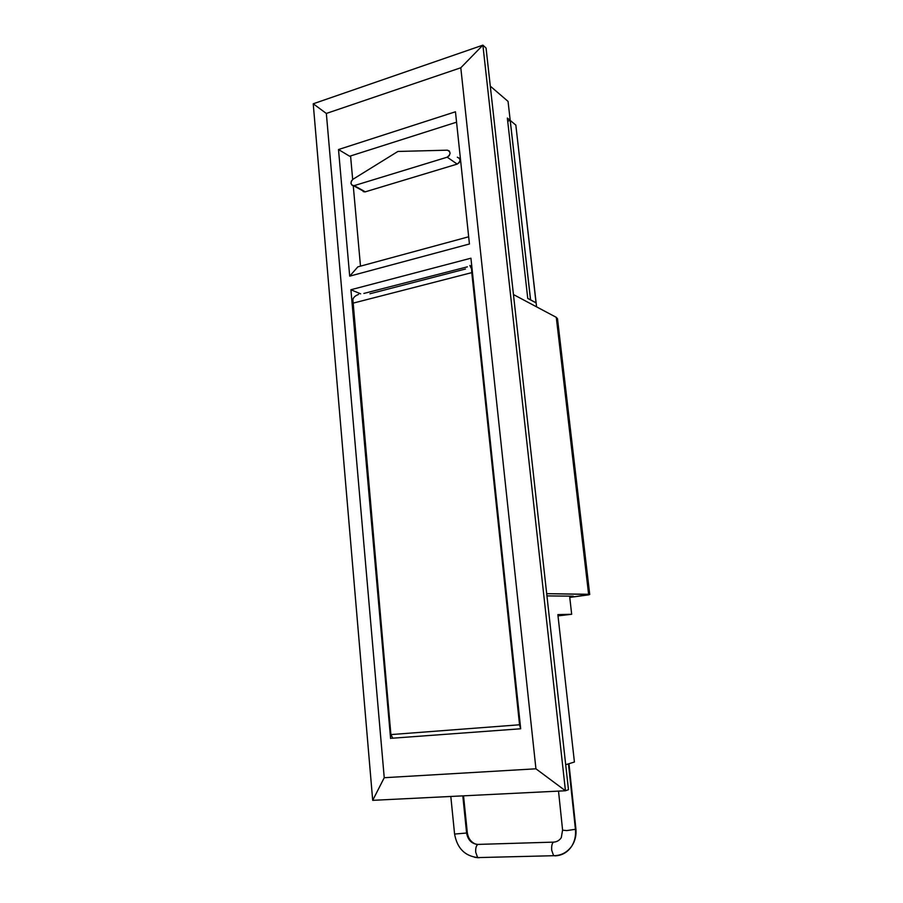<?xml version="1.0" encoding="UTF-8"?>
<svg xmlns="http://www.w3.org/2000/svg" width="903" height="903" viewBox="0 0 903 903"><rect width="100%" height="100%" fill="white"/><g stroke="black" fill="none" stroke-linecap="round" stroke-linejoin="round"><path stroke-width="1.35" d="M557.501 318.714L556.282 317.337L513.446 294.547L556.282 317.337L588.609 594.287L546.687 593.666L589.727 594.445L569.759 597.425L588.338 594.896C590.156 594.513 590.246 594.309 588.609 594.287L556.282 317.337L557.535 319.052M573.303 596.183L546.936 595.901L573.303 596.183M536.043 302.866L515.839 125.099L536.122 302.844L530.592 299.864L510.24 120.46L515.839 125.099L510.24 120.46L530.558 299.875L536.043 302.866M571.678 614.277L557.862 614.616L574.421 762.019L565.696 764.728L574.421 762.019L557.862 614.616L571.678 614.277L569.612 596.138L571.678 614.277L558.009 615.88L571.678 614.277M490.295 86.146L508.05 101.396L530.569 299.92L536.134 302.911L536.585 306.862L536.134 302.911L530.569 299.92L508.05 101.396L490.295 86.146M510.184 120.404L507.351 118.067L527.747 298.396L530.535 299.898L510.184 120.404L507.351 118.067L527.747 298.396L530.535 299.898L510.184 120.404L507.7 121.183L510.184 120.404M349.653 156.242L338.501 149.537L455.462 111.78L469.436 243.991L455.462 111.78L338.501 149.537L349.653 156.242L456.557 122.187L349.653 156.242M470.937 258.202L520.692 728.777L470.937 258.202L350.906 289.739L360.669 293.859L350.906 289.739L390.593 738.485L350.906 289.739L470.937 258.202M391.733 738.259L520.692 728.777L391.733 738.259M357.836 266.87L349.698 276.149L338.501 149.537L349.698 276.149L469.436 243.991L349.698 276.149L357.836 266.87L468.68 236.778L357.836 266.87M486.062 48.051L482.891 45.15L565.447 790.768L568.472 789.685L486.062 48.051L568.472 789.685L565.447 790.768L372.702 800.34L384.238 777.709L326.344 113.451L460.801 67.77L535.93 768.803L384.238 777.709L535.93 768.803L565.447 790.768L372.702 800.34L313.228 103.789L482.891 45.15L486.062 48.051M313.228 103.789L326.344 113.451L460.801 67.77L482.891 45.15L313.228 103.789L326.344 113.451L384.238 777.709L372.702 800.34L313.228 103.789M482.891 45.15L460.801 67.77L535.93 768.803L565.447 790.768L482.891 45.15M471.761 265.99L471.005 266.182L471.761 265.99M471.795 266.238L471.129 266.408L471.795 266.238M360.489 266.148L353.254 185.736L360.489 266.148M352.678 179.46L350.567 155.948L352.678 179.46M363.243 191.617L365.264 191.842L457.211 164.098L459.221 162.619L460.056 160.192L459.3 158.025M362.317 190.544L353.581 185.736C350.42 184.551 350.183 182.417 352.892 179.313L351.312 181.198L351.03 183.625L352.204 185.386L354.247 185.612L447.211 157.19L457.211 164.098L365.264 191.842L354.247 185.612L447.211 157.19L457.211 164.098C460.846 161.208 460.891 158.905 457.324 157.201M447.335 150.18C450.936 151.918 450.902 154.255 447.211 157.19L449.254 155.688L450.089 153.217L449.333 151.015L447.335 150.18L397.884 151.456L352.892 179.313L397.884 151.456L447.335 150.18M470.192 265.538L471.592 269.004L471.784 272.638L352.712 303.239L352.87 299.683L390.897 734.59L392.794 738.18L390.897 734.59L519.541 724.782L520.591 728.631L519.541 724.782L390.897 734.59L352.712 303.239L471.784 272.638L519.541 724.782L471.784 272.638L471.592 269.004L472.201 270.121L469.853 265.505M465.463 269.026L369.937 293.768M358.525 294.446C355.161 295.755 353.276 297.505 352.87 299.683L352.983 299.232M363.864 293.441L467.382 266.837M553.539 842.127C552.026 843.244 551.417 845.942 551.71 850.22L553.483 855.378L555.029 855.863C562.084 855.525 567.648 852.297 571.734 846.19C574.793 841.224 576.024 835.602 575.425 829.304L566.757 830.579L562.637 830.173L566.757 830.579L575.425 829.304C576.024 835.602 574.793 841.224 571.734 846.19C567.648 852.297 562.084 855.525 555.029 855.863L553.483 855.378L551.71 850.22C551.417 845.942 552.026 843.244 553.539 842.127L477.913 844.407C471.693 843.887 467.923 840.083 466.603 833.017L454.627 834.056L466.603 833.017L462.81 795.87L466.603 833.017C467.923 840.083 471.693 843.887 477.913 844.407L553.539 842.127C556.779 841.957 559.352 840.49 561.26 837.713C559.352 840.49 556.779 841.957 553.539 842.127M479.233 857.748L477.54 857.286L475.723 852.274C475.486 848.12 476.22 845.501 477.913 844.407C476.22 845.501 475.486 848.12 475.723 852.274L477.54 857.286L479.233 857.748M568.461 763.87L575.425 829.304L568.461 763.87M478.816 844.384L477.913 844.407M478.206 857.737L474.56 857.286M589.715 594.388L557.49 318.646M364.778 191.944L353.762 185.713M450.811 796.469L454.57 833.943C457.11 848.256 464.887 856.146 477.924 857.59L553.832 855.705C561.226 855.592 567.208 852.387 571.791 846.1C575.143 840.975 576.509 835.252 575.9 828.92L568.958 763.712M558.517 791.118L562.592 830.049L561.282 837.679M463.532 795.836L467.291 832.566C468.172 838.447 471.095 842.352 476.062 844.271"/></g></svg>
